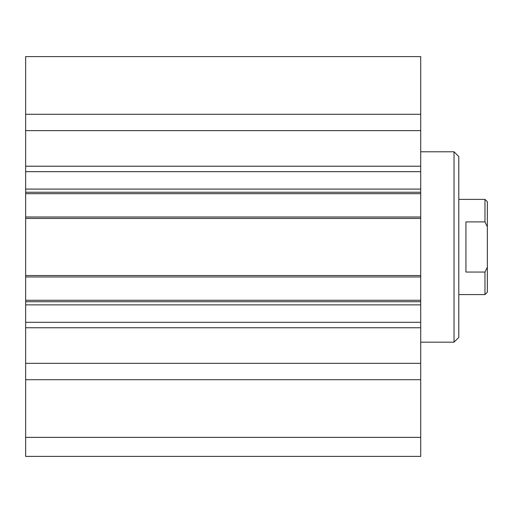 <?xml version="1.0" encoding="UTF-8"?>
<svg xmlns="http://www.w3.org/2000/svg" width="513" height="513" viewBox="0 0 513 513"><rect width="100%" height="100%" fill="white"/><g stroke="black" fill="none" stroke-linecap="round" stroke-linejoin="round"><path stroke-width="0.77" d="M25.65 437.371L25.65 456.41L420.711 456.41L420.711 56.59L25.65 56.59L25.65 437.371L420.711 437.371M454.031 151.784L454.031 342.177L458.789 337.419L458.789 156.542L454.031 151.784L420.711 151.784M454.031 342.177L420.711 342.177M25.65 379.697L420.711 379.697M25.65 363.326L420.711 363.326M25.65 301.721L420.711 301.721M25.65 275.539L420.711 275.539M25.65 218.423L420.711 218.423M25.65 192.24L420.711 192.24M25.65 130.635L420.711 130.635M25.65 114.264L420.711 114.264M465.932 272.057L465.932 221.905L484.971 221.905L487.35 226.784L487.35 267.177L484.971 272.057L465.932 272.057M484.971 272.057L484.971 294.577L458.789 294.577M458.789 199.384L484.971 199.384L484.971 221.905M484.971 294.577L487.35 292.198L487.35 267.177M487.35 226.784L487.35 201.763L484.971 199.384M25.65 327.756L420.711 327.756M25.65 322.299L420.711 322.299M25.65 304.869L420.711 304.869M25.65 300.291L420.711 300.291M25.65 276.969L420.711 276.969M25.65 216.993L420.711 216.993M25.65 193.67L420.711 193.67M25.65 189.092L420.711 189.092M25.65 171.663L420.711 171.663M25.65 166.206L420.711 166.206"/></g></svg>
